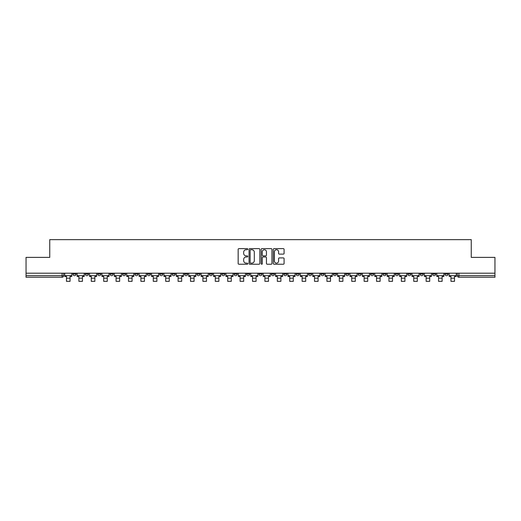 <?xml version="1.0" encoding="UTF-8"?>
<svg xmlns="http://www.w3.org/2000/svg" width="521" height="521" viewBox="0 0 521 521"><rect width="100%" height="100%" fill="white"/><g stroke="black" fill="none" stroke-linecap="round" stroke-linejoin="round"><path stroke-width="0.78" d="M247.781 249.168A0.547 0.547 0 0 0 247.234 248.621L238.944 248.621A0.781 0.781 0 0 0 238.162 249.403L238.162 263.45A0.781 0.781 0 0 0 238.944 264.232L247.234 264.232A0.547 0.547 0 0 0 247.781 263.685A0.547 0.547 0 0 0 247.234 263.138L246.159 263.138A2.494 2.494 0 0 1 243.665 260.637L243.665 259.471A2.494 2.494 0 0 1 246.159 256.97L247.234 256.97A0.547 0.547 0 0 0 247.781 256.423A0.547 0.547 0 0 0 247.234 255.876L246.159 255.876A2.494 2.494 0 0 1 243.665 253.382L243.665 252.21A2.494 2.494 0 0 1 246.159 249.715L247.234 249.715A0.547 0.547 0 0 0 247.781 249.168M407.735 273.199L407.735 274.072L410.919 274.072A1.589 1.589 0 0 1 409.324 275.668A1.589 1.589 0 0 1 407.735 274.072L407.735 273.199M395.335 273.199L395.335 274.072L398.513 274.072A1.589 1.589 0 0 1 396.924 275.668A1.589 1.589 0 0 1 395.335 274.072L395.335 273.199M320.923 273.199L320.923 274.072L324.101 274.072A1.589 1.589 0 0 1 322.512 275.668A1.589 1.589 0 0 1 320.923 274.072L320.923 273.199M308.517 273.199L308.517 274.072L311.701 274.072A1.589 1.589 0 0 1 310.106 275.668A1.589 1.589 0 0 1 308.517 274.072L308.517 273.199M296.117 273.199L296.117 274.072L299.295 274.072A1.589 1.589 0 0 1 297.706 275.668A1.589 1.589 0 0 1 296.117 274.072L296.117 273.199M271.311 273.199L271.311 274.072L274.495 274.072A1.589 1.589 0 0 1 272.9 275.668A1.589 1.589 0 0 1 271.311 274.072L271.311 273.199M246.505 274.072L246.505 273.199L246.505 274.072A1.589 1.589 0 0 0 248.1 275.668A1.589 1.589 0 0 1 246.505 274.072L249.689 274.072A1.589 1.589 0 0 1 248.1 275.668A1.589 1.589 0 0 0 249.689 274.072L249.689 273.199L249.689 274.072M234.105 274.072L234.105 273.199L234.105 274.072A1.589 1.589 0 0 0 235.694 275.668A1.589 1.589 0 0 1 234.105 274.072L237.283 274.072A1.589 1.589 0 0 1 235.694 275.668M221.705 274.072L221.705 273.199L221.705 274.072A1.589 1.589 0 0 0 223.294 275.668A1.589 1.589 0 0 1 221.705 274.072L224.883 274.072A1.589 1.589 0 0 1 223.294 275.668A1.589 1.589 0 0 0 224.883 274.072L224.883 273.199L224.883 274.072M209.299 273.199L209.299 274.072L212.483 274.072A1.589 1.589 0 0 1 210.894 275.668A1.589 1.589 0 0 1 209.299 274.072L209.299 273.199M196.899 273.199L196.899 274.072L200.077 274.072A1.589 1.589 0 0 1 198.488 275.668A1.589 1.589 0 0 1 196.899 274.072L196.899 273.199M184.499 273.199L184.499 274.072L187.677 274.072A1.589 1.589 0 0 1 186.088 275.668A1.589 1.589 0 0 1 184.499 274.072L184.499 273.199M172.093 274.072L172.093 273.199L172.093 274.072A1.589 1.589 0 0 0 173.682 275.668A1.589 1.589 0 0 1 172.093 274.072L175.277 274.072A1.589 1.589 0 0 1 173.682 275.668M147.287 274.072L147.287 273.199L147.287 274.072A1.589 1.589 0 0 0 148.882 275.668A1.589 1.589 0 0 1 147.287 274.072L150.471 274.072A1.589 1.589 0 0 1 148.882 275.668A1.589 1.589 0 0 0 150.471 274.072L150.471 273.199L150.471 274.072M134.887 274.072L134.887 273.199L134.887 274.072A1.589 1.589 0 0 0 136.476 275.668A1.589 1.589 0 0 1 134.887 274.072L138.065 274.072A1.589 1.589 0 0 1 136.476 275.668A1.589 1.589 0 0 0 138.065 274.072L138.065 273.199L138.065 274.072M122.487 274.072L122.487 273.199L122.487 274.072A1.589 1.589 0 0 0 124.076 275.668A1.589 1.589 0 0 1 122.487 274.072L125.665 274.072A1.589 1.589 0 0 1 124.076 275.668A1.589 1.589 0 0 0 125.665 274.072L125.665 273.199L125.665 274.072M110.081 274.072L110.081 273.199L110.081 274.072A1.589 1.589 0 0 0 111.676 275.668A1.589 1.589 0 0 1 110.081 274.072L113.265 274.072A1.589 1.589 0 0 1 111.676 275.668M97.681 274.072L97.681 273.199L97.681 274.072A1.589 1.589 0 0 0 99.27 275.668A1.589 1.589 0 0 1 97.681 274.072L100.859 274.072A1.589 1.589 0 0 1 99.27 275.668A1.589 1.589 0 0 0 100.859 274.072L100.859 273.199L100.859 274.072M85.281 274.072L85.281 273.199L85.281 274.072A1.589 1.589 0 0 0 86.87 275.668A1.589 1.589 0 0 1 85.281 274.072L88.459 274.072A1.589 1.589 0 0 1 86.87 275.668A1.589 1.589 0 0 0 88.459 274.072L88.459 273.199L88.459 274.072M283.307 254.124A0.781 0.781 0 0 0 284.088 253.343L284.088 249.403A0.781 0.781 0 0 0 283.307 248.621L274.098 248.621A0.781 0.781 0 0 0 273.317 249.403L273.317 263.45A0.781 0.781 0 0 0 274.098 264.232L283.307 264.232A0.781 0.781 0 0 0 284.088 263.45L284.088 258.69A0.781 0.781 0 0 0 283.307 257.908L279.367 257.908A0.781 0.781 0 0 0 278.585 258.69L278.585 261.047A2.091 2.091 0 0 1 276.495 263.138A2.091 2.091 0 0 1 274.411 261.047L274.411 251.799A2.091 2.091 0 0 1 276.495 249.715A2.091 2.091 0 0 1 278.585 251.799L278.585 253.343A0.781 0.781 0 0 0 279.367 254.124L283.307 254.124M26.05 273.199L26.05 257.381L49.742 257.381L49.742 239.653L471.258 239.653L471.258 257.381L494.95 257.381L494.95 273.199L26.05 273.199L26.05 275.668L63.653 275.668L63.653 273.199M259.816 249.403A0.781 0.781 0 0 0 259.035 248.621L249.826 248.621A0.781 0.781 0 0 0 249.051 249.403L249.051 263.45A0.781 0.781 0 0 0 249.826 264.232L259.035 264.232A0.781 0.781 0 0 0 259.816 263.45L259.816 249.403M261.965 248.621L271.174 248.621A0.781 0.781 0 0 1 271.949 249.403L271.949 263.45A0.781 0.781 0 0 1 271.174 264.232L267.227 264.232A0.781 0.781 0 0 1 266.452 263.45L266.452 257.752A0.781 0.781 0 0 0 265.671 256.97L263.053 256.97A0.781 0.781 0 0 0 262.278 257.752L262.278 263.685A0.547 0.547 0 0 1 261.731 264.232A0.547 0.547 0 0 1 261.184 263.685L261.184 249.403A0.781 0.781 0 0 1 261.965 248.621M457.347 273.199L457.347 275.668L494.95 275.668L494.95 277.257L458.936 277.257A1.589 1.589 0 0 1 457.347 275.668A1.589 1.589 0 0 0 458.936 277.257L458.936 273.199M494.95 273.199L494.95 275.668M63.653 275.668A1.589 1.589 0 0 1 62.064 277.257L26.05 277.257L26.05 275.668M448.125 273.199L448.125 274.072A1.589 1.589 0 0 1 446.536 275.668A1.589 1.589 0 0 1 444.941 274.072A1.589 1.589 0 0 0 446.536 275.668M444.941 273.199L444.941 274.072L448.125 274.072M435.719 273.199L435.719 274.072A1.589 1.589 0 0 1 434.13 275.668A1.589 1.589 0 0 1 432.541 274.072L435.719 274.072M432.541 273.199L432.541 274.072M423.319 273.199L423.319 274.072A1.589 1.589 0 0 1 421.73 275.668A1.589 1.589 0 0 1 420.141 274.072L423.319 274.072M420.141 273.199L420.141 274.072M410.919 273.199L410.919 274.072M398.513 273.199L398.513 274.072L398.513 273.199M386.113 273.199L386.113 274.072A1.589 1.589 0 0 1 384.524 275.668A1.589 1.589 0 0 1 382.935 274.072L386.113 274.072M382.935 273.199L382.935 274.072M373.713 273.199L373.713 274.072A1.589 1.589 0 0 1 372.118 275.668A1.589 1.589 0 0 1 370.529 274.072L373.713 274.072M370.529 273.199L370.529 274.072M361.307 273.199L361.307 274.072A1.589 1.589 0 0 1 359.718 275.668A1.589 1.589 0 0 1 358.129 274.072L361.307 274.072M358.129 273.199L358.129 274.072M348.907 273.199L348.907 274.072A1.589 1.589 0 0 1 347.318 275.668A1.589 1.589 0 0 1 345.723 274.072L348.907 274.072M345.723 273.199L345.723 274.072M336.501 273.199L336.501 274.072A1.589 1.589 0 0 1 334.912 275.668A1.589 1.589 0 0 1 333.323 274.072L336.501 274.072M333.323 273.199L333.323 274.072M324.101 273.199L324.101 274.072A1.589 1.589 0 0 1 322.512 275.668M311.701 273.199L311.701 274.072M299.295 274.072L299.295 273.199L299.295 274.072A1.589 1.589 0 0 1 297.706 275.668M286.895 273.199L286.895 274.072A1.589 1.589 0 0 1 285.306 275.668A1.589 1.589 0 0 1 283.717 274.072A1.589 1.589 0 0 0 285.306 275.668A1.589 1.589 0 0 0 286.895 274.072L283.717 274.072L283.717 273.199M274.495 274.072L274.495 273.199L274.495 274.072A1.589 1.589 0 0 1 272.9 275.668M262.089 273.199L262.089 274.072A1.589 1.589 0 0 1 260.5 275.668A1.589 1.589 0 0 1 258.911 274.072A1.589 1.589 0 0 0 260.5 275.668M258.911 273.199L258.911 274.072L262.089 274.072M237.283 273.199L237.283 274.072L237.283 273.199M212.483 274.072L212.483 273.199L212.483 274.072A1.589 1.589 0 0 1 210.894 275.668M200.077 274.072L200.077 273.199L200.077 274.072A1.589 1.589 0 0 1 198.488 275.668M187.677 274.072L187.677 273.199L187.677 274.072A1.589 1.589 0 0 1 186.088 275.668M175.277 273.199L175.277 274.072L175.277 273.199M162.871 274.072L162.871 273.199L162.871 274.072A1.589 1.589 0 0 1 161.282 275.668A1.589 1.589 0 0 1 159.693 274.072L162.871 274.072A1.589 1.589 0 0 1 161.282 275.668M159.693 273.199L159.693 274.072M113.265 273.199L113.265 274.072L113.265 273.199M76.059 273.199L76.059 274.072A1.589 1.589 0 0 1 74.464 275.668A1.589 1.589 0 0 1 72.875 274.072A1.589 1.589 0 0 0 74.464 275.668A1.589 1.589 0 0 0 76.059 274.072L76.059 273.199M72.875 273.199L72.875 274.072L76.059 274.072M250.686 249.715A0.547 0.547 0 0 0 250.139 250.262L250.139 262.591A0.547 0.547 0 0 0 250.686 263.138L251.819 263.138A2.494 2.494 0 0 0 254.313 260.637L254.313 252.21A2.494 2.494 0 0 0 251.819 249.715L250.686 249.715M266.452 251.838A2.091 2.091 0 0 0 264.362 249.754A2.091 2.091 0 0 0 262.278 251.838L262.278 255.101A0.781 0.781 0 0 0 263.053 255.876L265.671 255.876A0.781 0.781 0 0 0 266.452 255.101L266.452 251.838M64.728 275.668L71.8 275.668L71.8 276.462L70.055 276.462L70.055 281.347L66.48 281.347L66.48 276.462L64.728 276.462L64.728 273.199M71.8 275.668L71.8 273.199M77.128 275.668L84.207 275.668L84.207 276.462L82.455 276.462L82.455 281.347L78.879 281.347L78.879 276.462L77.128 276.462L77.128 273.199M84.207 275.668L84.207 273.199M89.534 275.668L96.606 275.668L96.606 276.462L94.861 276.462L94.861 281.347L91.279 281.347L91.279 276.462L89.534 276.462L89.534 273.199M96.606 275.668L96.606 273.199M101.934 275.668L109.013 275.668L109.013 276.462L107.261 276.462L107.261 281.347L103.686 281.347L103.686 276.462L101.934 276.462L101.934 273.199M109.013 275.668L109.013 273.199M114.333 275.668L121.413 275.668L121.413 276.462L119.661 276.462L119.661 281.347L116.085 281.347L116.085 276.462L114.333 276.462L114.333 273.199M121.413 275.668L121.413 273.199M126.74 275.668L133.812 275.668L133.812 276.462L132.067 276.462L132.067 281.347L128.485 281.347L128.485 276.462L126.74 276.462L126.74 273.199M133.812 275.668L133.812 273.199M139.14 275.668L146.219 275.668L146.219 276.462L144.467 276.462L144.467 281.347L140.891 281.347L140.891 276.462L139.14 276.462L139.14 273.199M146.219 275.668L146.219 273.199M151.546 275.668L158.618 275.668L158.618 276.462L156.867 276.462L156.867 281.347L153.291 281.347L153.291 276.462L151.546 276.462L151.546 273.199M158.618 275.668L158.618 273.199M163.946 275.668L171.018 275.668L171.018 276.462L169.273 276.462L169.273 281.347L165.698 281.347L165.698 276.462L163.946 276.462L163.946 273.199M171.018 275.668L171.018 273.199M176.345 275.668L183.425 275.668L183.425 276.462L181.673 276.462L181.673 281.347L178.097 281.347L178.097 276.462L176.345 276.462L176.345 273.199M183.425 275.668L183.425 273.199M188.752 275.668L195.824 275.668L195.824 276.462L194.079 276.462L194.079 281.347L190.497 281.347L190.497 276.462L188.752 276.462L188.752 273.199M195.824 275.668L195.824 273.199M201.152 275.668L208.231 275.668L208.231 276.462L206.479 276.462L206.479 281.347L202.903 281.347L202.903 276.462L201.152 276.462L201.152 273.199M208.231 275.668L208.231 273.199M213.551 275.668L220.63 275.668L220.63 276.462L218.879 276.462L218.879 281.347L215.303 281.347L215.303 276.462L213.551 276.462L213.551 273.199M220.63 275.668L220.63 273.199M225.958 275.668L233.03 275.668L233.03 276.462L231.285 276.462L231.285 281.347L227.703 281.347L227.703 276.462L225.958 276.462L225.958 273.199M233.03 275.668L233.03 273.199M238.357 275.668L245.437 275.668L245.437 276.462L243.685 276.462L243.685 281.347L240.109 281.347L240.109 276.462L238.357 276.462L238.357 273.199M245.437 275.668L245.437 273.199M250.764 275.668L257.836 275.668L257.836 276.462L256.085 276.462L256.085 281.347L252.509 281.347L252.509 276.462L250.764 276.462L250.764 273.199M257.836 275.668L257.836 273.199M263.164 275.668L270.236 275.668L270.236 276.462L268.491 276.462L268.491 281.347L264.915 281.347L264.915 276.462L263.164 276.462L263.164 273.199M270.236 275.668L270.236 273.199M275.563 275.668L282.642 275.668L282.642 276.462L280.891 276.462L280.891 281.347L277.315 281.347L277.315 276.462L275.563 276.462L275.563 273.199M282.642 275.668L282.642 273.199M287.97 275.668L295.042 275.668L295.042 276.462L293.297 276.462L293.297 281.347L289.715 281.347L289.715 276.462L287.97 276.462L287.97 273.199M295.042 275.668L295.042 273.199M300.37 275.668L307.449 275.668L307.449 276.462L305.697 276.462L305.697 281.347L302.121 281.347L302.121 276.462L300.37 276.462L300.37 273.199M307.449 275.668L307.449 273.199M312.769 275.668L319.848 275.668L319.848 276.462L318.097 276.462L318.097 281.347L314.521 281.347L314.521 276.462L312.769 276.462L312.769 273.199M319.848 275.668L319.848 273.199M325.176 275.668L332.248 275.668L332.248 276.462L330.503 276.462L330.503 281.347L326.921 281.347L326.921 276.462L325.176 276.462L325.176 273.199M332.248 275.668L332.248 273.199M337.575 275.668L344.655 275.668L344.655 276.462L342.903 276.462L342.903 281.347L339.327 281.347L339.327 276.462L337.575 276.462L337.575 273.199M344.655 275.668L344.655 273.199M349.982 275.668L357.054 275.668L357.054 276.462L355.302 276.462L355.302 281.347L351.727 281.347L351.727 276.462L349.982 276.462L349.982 273.199M357.054 275.668L357.054 273.199M362.382 275.668L369.454 275.668L369.454 276.462L367.709 276.462L367.709 281.347L364.133 281.347L364.133 276.462L362.382 276.462L362.382 273.199M369.454 275.668L369.454 273.199M374.781 275.668L381.86 275.668L381.86 276.462L380.109 276.462L380.109 281.347L376.533 281.347L376.533 276.462L374.781 276.462L374.781 273.199M381.86 275.668L381.86 273.199M387.188 275.668L394.26 275.668L394.26 276.462L392.515 276.462L392.515 281.347L388.933 281.347L388.933 276.462L387.188 276.462L387.188 273.199M394.26 275.668L394.26 273.199M399.587 275.668L406.667 275.668L406.667 276.462L404.915 276.462L404.915 281.347L401.339 281.347L401.339 276.462L399.587 276.462L399.587 273.199M406.667 275.668L406.667 273.199M411.987 275.668L419.066 275.668L419.066 276.462L417.314 276.462L417.314 281.347L413.739 281.347L413.739 276.462L411.987 276.462L411.987 273.199M419.066 275.668L419.066 273.199M424.394 275.668L431.466 275.668L431.466 276.462L429.721 276.462L429.721 281.347L426.139 281.347L426.139 276.462L424.394 276.462L424.394 273.199M431.466 275.668L431.466 273.199M436.793 275.668L443.872 275.668L443.872 276.462L442.121 276.462L442.121 281.347L438.545 281.347L438.545 276.462L436.793 276.462L436.793 273.199M443.872 275.668L443.872 273.199M449.2 275.668L456.272 275.668L456.272 276.462L454.52 276.462L454.52 281.347L450.945 281.347L450.945 276.462L449.2 276.462L449.2 273.199M456.272 275.668L456.272 273.199M62.064 273.199L62.064 277.257M66.48 278.168L70.055 278.168M78.879 278.168L82.455 278.168M91.279 278.168L94.861 278.168M103.686 278.168L107.261 278.168M116.085 278.168L119.661 278.168M128.485 278.168L132.067 278.168M140.891 278.168L144.467 278.168M153.291 278.168L156.867 278.168M165.698 278.168L169.273 278.168M178.097 278.168L181.673 278.168M190.497 278.168L194.079 278.168M202.903 278.168L206.479 278.168M215.303 278.168L218.879 278.168M227.703 278.168L231.285 278.168M240.109 278.168L243.685 278.168M252.509 278.168L256.085 278.168M264.915 278.168L268.491 278.168M277.315 278.168L280.891 278.168M289.715 278.168L293.297 278.168M302.121 278.168L305.697 278.168M314.521 278.168L318.097 278.168M326.921 278.168L330.503 278.168M339.327 278.168L342.903 278.168M351.727 278.168L355.302 278.168M364.133 278.168L367.709 278.168M376.533 278.168L380.109 278.168M388.933 278.168L392.515 278.168M401.339 278.168L404.915 278.168M413.739 278.168L417.314 278.168M426.139 278.168L429.721 278.168M438.545 278.168L442.121 278.168M450.945 278.168L454.52 278.168"/></g></svg>
